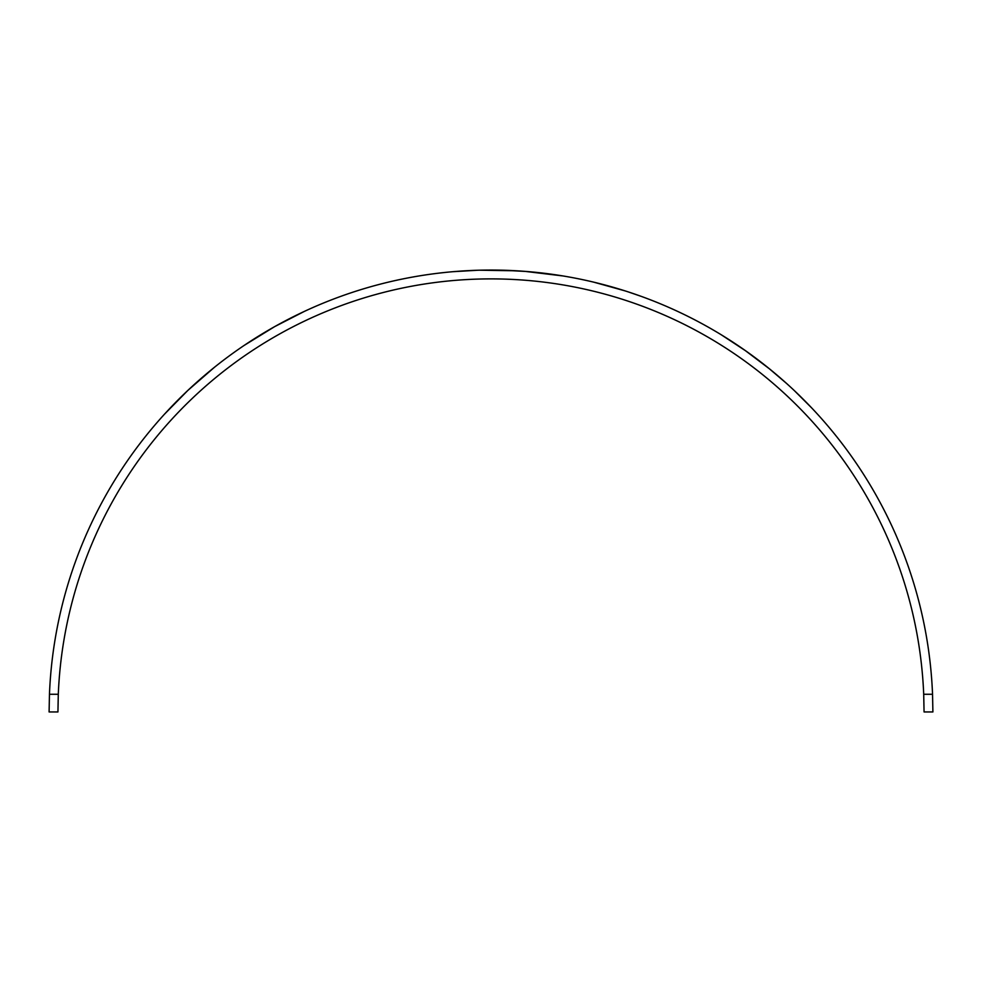 <?xml version="1.0" encoding="UTF-8"?>
<svg xmlns="http://www.w3.org/2000/svg" width="982" height="982" viewBox="0 0 982 982"><rect width="100%" height="100%" fill="white"/><g stroke="black" fill="none" stroke-linecap="round" stroke-linejoin="round"><path stroke-width="1.47" d="M57.938 711.95L58.294 694.274L57.938 711.95L49.1 711.95L49.456 694.274A441.9 441.9 0 0 1 491 270.05A441.9 441.9 0 0 1 932.544 694.274L932.9 711.95L924.062 711.95L923.706 694.274L932.544 694.274M49.456 694.274L58.294 694.274A433.062 433.062 0 0 1 491 278.888A433.062 433.062 0 0 1 923.706 694.274M164.289 414.392L187.844 390.431L214.481 367.256M244.273 345.345L274.567 326.675L304.469 311.343M440.844 272.91L444.416 272.517M446.368 272.309L448.823 272.063M452.972 271.695L477.498 270.259M488.373 270.062L489.932 270.05M493.381 270.05L495.161 270.075M496.696 270.087L497.714 270.099M498.12 270.111L501.471 270.173M479.805 270.197L516.913 270.811M520.976 271.069L523.922 271.278M524.83 271.351L563.017 275.954M593.901 282.202L624.982 290.856M628.505 291.985L641.271 296.38M744.761 350.169L769.888 369.171M768.955 368.422L786.521 383.41M768.575 368.115L771.643 370.607M774.651 373.099L777.241 375.284M779.499 377.211L780.997 378.512M782.31 379.666L785.183 382.207M721.402 334.874L746.124 351.139M751.561 355.042L755.318 357.816M755.44 357.902L768.329 367.906M786.398 383.287L787.282 384.085M792.265 388.663L793.407 389.731M797.519 393.635L800.342 396.372M809.708 405.848L810.862 407.051M790.044 386.601L792.081 388.491M792.56 388.933L793.53 389.842M794.377 390.64L811.967 408.205M501.912 270.185L526.426 271.474"/></g></svg>
